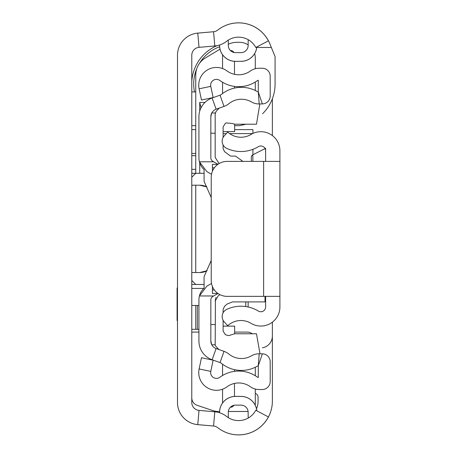 <?xml version="1.0" encoding="UTF-8"?>
<svg xmlns="http://www.w3.org/2000/svg" width="457" height="457" viewBox="0 0 457 457"><rect width="100%" height="100%" fill="white"/><g stroke="black" fill="none" stroke-linecap="round" stroke-linejoin="round"><path stroke-width="0.69" d="M212.128 31.859L197.784 33.11A22.227 22.227 0 0 0 177.487 55.257L177.487 402.486A22.227 22.227 0 0 0 197.772 424.633L213.556 426.021A7.94 7.94 0 0 1 217.761 427.683A33.744 33.744 0 0 0 268.413 416.938L255.789 410.249A19.451 19.451 0 0 1 226.586 416.441A22.227 22.227 0 0 0 214.807 411.786L199.024 410.397A7.94 7.94 0 0 1 191.78 402.486L191.78 55.263A7.94 7.94 0 0 1 199.024 47.351L214.807 45.968A22.227 22.227 0 0 0 226.586 41.307A19.451 19.451 0 0 1 255.789 47.505L268.413 40.816A33.744 33.744 0 0 0 217.761 30.065A7.94 7.94 0 0 1 213.556 31.733L214.807 45.968M219.606 412.745L219.606 412.271A15.841 15.841 0 0 1 235.446 396.43L241.005 396.43A15.841 15.841 0 0 1 256.777 410.769M256.777 46.98A15.841 15.841 0 0 1 241.005 61.318L235.446 61.358A15.881 15.881 0 0 1 219.566 45.477L219.566 45.014M219.566 412.734L219.566 412.271A15.881 15.881 0 0 1 235.446 396.396L241.005 396.396A15.881 15.881 0 0 1 256.811 410.792M235.446 61.318A15.841 15.841 0 0 1 219.606 45.477L219.566 45.477M241.005 61.318L241.005 61.358A15.881 15.881 0 0 0 256.811 46.957M177.487 55.257L177.487 55.263A22.227 22.227 0 0 1 197.772 33.115L213.556 31.733M235.446 52.624A7.146 7.146 0 0 1 228.3 45.477A7.146 7.146 0 0 0 235.446 52.624L241.005 52.624A7.146 7.146 0 0 0 248.151 45.477L248.151 41.507A12.705 12.705 0 0 1 248.277 39.736M228.3 45.477L228.3 40.107M248.151 45.477A7.146 7.146 0 0 1 241.005 52.624M248.277 418.018A12.705 12.705 0 0 1 248.151 416.241L248.151 412.271L248.151 416.241M241.005 405.131A7.146 7.146 0 0 1 248.151 412.271A7.146 7.146 0 0 0 241.005 405.131L235.446 405.131A7.146 7.146 0 0 0 228.3 412.271L228.3 417.647M191.78 129.634L195.75 129.634M195.75 153.449L191.78 153.449M191.78 305.487L198.926 305.487M198.926 329.308L197.338 329.308L197.338 305.487M195.75 305.487L195.75 329.308L197.338 329.308M195.75 329.308L191.78 329.308M262.569 113.753A41.684 41.684 0 0 0 275.074 83.985L275.074 56.588L269.853 43.821A33.744 33.744 0 0 0 220.588 28.071M203.822 288.418L191.78 288.418M195.75 155.654L191.78 155.654M195.75 169.33L191.78 169.33M191.78 125.664L195.75 125.664M271.344 47.459L256.76 47.459M195.75 91.92L191.78 91.92M177.487 402.486L177.487 402.491A22.227 22.227 0 0 0 197.784 424.639L212.128 425.895M220.588 429.677A33.744 33.744 0 0 0 272.366 401.16L272.366 322.179M272.366 135.569L272.366 98.763M262.444 347.8A11.911 11.911 0 0 0 272.366 336.055M219.589 411.477L218.178 411.477A15.881 15.881 0 0 1 213.156 410.666L197.207 405.348A7.94 7.94 0 0 1 191.78 397.819M228.346 411.477L247.357 411.477A7.94 7.94 0 0 0 248.1 411.443M255.297 389.027L255.297 403.542A7.94 7.94 0 0 1 255.149 405.056M255.297 375.723L255.297 367.245M234.652 332.085L247.357 332.085A7.94 7.94 0 0 1 252.253 333.776M198.926 332.085L191.78 332.085M275.074 68.104L275.074 83.985M191.78 81.58A41.684 41.684 0 0 1 216.984 45.666M255.297 393.403A3.97 3.97 0 0 1 258.074 397.19L258.074 401.16A19.451 19.451 0 0 1 256.503 408.815M191.78 173.3L204.085 173.3M252.915 149.336L252.915 154.746M252.915 133.433L252.915 129.634L234.652 129.634M191.78 284.448L204.085 284.448M191.78 280.478L195.75 284.448M207.107 270.721A15.881 15.881 0 0 1 199.72 272.543A15.881 15.881 0 0 0 207.107 270.721L199.72 272.543L191.78 272.543M191.78 177.27L195.75 173.3L195.75 74.977A19.851 19.851 0 0 1 205.387 57.953L220.006 49.185M191.78 185.211L199.72 185.211L206.958 186.953A15.881 15.881 0 0 0 199.72 185.211M195.75 272.543L195.75 185.211M201.017 107.829L199.72 102.425L199.72 111.137M199.72 162.823L199.72 173.3M254.629 53.629A15.881 15.881 0 0 1 255.297 58.182L255.297 68.727M255.297 82.032L255.297 90.503M228.3 44.295A19.851 19.851 0 0 1 236.977 42.301L239.417 42.301A15.881 15.881 0 0 1 248.151 44.917M246.043 124.218L239.417 125.664L234.652 125.664M219.617 46.751A39.696 39.696 0 0 0 199.298 63.649M196.818 68.544A39.696 39.696 0 0 0 194.499 91.92M177.093 304.299L177.093 288.418L177.093 320.18L177.487 321.368M279.907 296.359L227.112 296.359A15.881 15.881 0 0 1 211.231 280.478L211.231 177.27A15.881 15.881 0 0 1 227.112 161.39L279.907 161.39L279.907 306.995A19.057 19.057 0 0 1 251.007 323.31A19.451 19.451 0 0 0 227.746 325.692L224.284 321.951A7.94 7.94 0 0 1 226.769 309.349A33.744 33.744 0 0 1 258.394 311.074A4.764 4.764 0 0 0 265.614 306.995L265.614 296.359M265.614 161.39L265.614 150.753A4.764 4.764 0 0 0 258.394 146.674A33.744 33.744 0 0 1 226.769 148.399A7.94 7.94 0 0 1 224.284 135.803L227.746 132.062A19.451 19.451 0 0 0 251.007 134.438A19.057 19.057 0 0 1 279.907 150.753L279.907 161.39M265.614 150.753L265.614 148.285M245.769 301.9L245.769 306.567M265.106 148.599L252.835 154.78L252.881 161.39M251.327 161.39L251.327 158.648L251.327 161.39M211.511 174.294L206.867 171.615L199.418 161.789L213.665 161.789L212.819 161.298A3.97 3.97 0 0 1 210.837 157.859L210.837 116.695A7.94 7.94 0 0 1 216.121 109.212L224.016 106.412A16.675 16.675 0 0 0 228.934 103.653A19.851 19.851 0 0 1 251.407 101.917A15.087 15.087 0 0 0 259.188 103.956L262.364 103.916A7.94 7.94 0 0 0 270.196 95.976L270.196 76.182A7.94 7.94 0 0 0 262.255 68.242L259.079 68.242A15.087 15.087 0 0 0 250.293 71.064A19.851 19.851 0 0 1 226.952 70.909A17.703 17.703 0 0 0 199.121 88.807L201.48 100.014L213.133 97.558L210.774 86.35A5.798 5.798 0 0 1 219.886 80.495A31.756 31.756 0 0 0 257.228 80.746A3.176 3.176 0 0 1 258.285 80.255L258.285 91.971L262.364 103.916M217.978 164.28L213.665 161.789M211.511 283.454L206.867 286.139L199.418 295.965A15.881 15.881 0 0 0 198.926 299.889L198.926 341.059A19.851 19.851 0 0 0 212.139 359.768L220.034 362.561A4.764 4.764 0 0 1 221.439 363.349A31.756 31.756 0 0 0 257.388 366.131A3.176 3.176 0 0 1 258.285 365.777L258.285 377.499A3.176 3.176 0 0 1 257.228 377.002A31.756 31.756 0 0 0 219.886 377.259A5.798 5.798 0 0 1 210.774 371.398L213.133 360.19L201.48 357.734L199.121 368.942A17.703 17.703 0 0 0 226.952 386.845A19.851 19.851 0 0 1 250.293 386.685A15.087 15.087 0 0 0 259.079 389.507L262.255 389.507A7.94 7.94 0 0 0 270.196 381.566L270.196 361.773A7.94 7.94 0 0 0 262.364 353.832L259.188 353.792A15.087 15.087 0 0 0 251.407 355.837A19.851 19.851 0 0 1 228.934 354.101A16.675 16.675 0 0 0 224.016 351.342L216.121 348.542A7.94 7.94 0 0 1 210.837 341.059L210.837 299.889A3.97 3.97 0 0 1 212.819 296.45L217.978 293.474M211.231 197.55L204.085 181.355L204.085 169.576A15.881 15.881 0 0 1 198.926 157.859L198.926 116.695A19.851 19.851 0 0 1 212.139 97.987L220.034 95.187A4.764 4.764 0 0 0 221.439 94.399A31.756 31.756 0 0 1 257.388 91.617A3.176 3.176 0 0 0 258.285 91.971L259.188 103.956M211.231 260.439L204.085 276.628L204.085 288.173A15.881 15.881 0 0 0 199.418 295.965L213.665 295.965M215.173 112.959L211.768 112.959L210.837 116.695M215.173 344.789L211.768 344.789L210.837 341.059M234.47 61.324L234.47 74.32M234.47 86.402L234.47 88.092M234.47 383.434L234.47 396.425M234.47 369.662L234.47 371.347M222.559 93.531L222.559 82.266M222.559 68.544L222.559 54.754M230.368 50.499L230.499 50.499A3.97 3.97 0 0 1 233.921 52.458M222.559 375.488L222.559 364.218M222.559 403L222.559 389.21M233.921 405.29A3.97 3.97 0 0 1 230.499 407.25L230.368 407.25M259.822 103.95L256.48 124.218L234.635 124.218L234.652 131.616L223.113 131.616M223.113 326.132L234.652 326.132L234.652 333.776L228.74 335.627L225.455 334.77L223.113 331.148L223.113 320.311M242.935 161.39L235.446 156.083L230.614 156.083L224.541 151.684L223.113 148.634L223.113 144.949M217.909 164.331L212.425 164.331L212.425 167.765L214.39 167.765M212.425 167.765L212.425 171.238M212.425 286.516L212.425 289.989L214.39 289.989M212.425 289.989L212.425 293.423L217.909 293.423M265.009 296.359L265.009 301.9L232.533 301.9L227.123 304.031L224.541 306.31L223.113 309.355L223.113 312.799M259.993 353.804L256.48 333.776L234.635 333.776M218.932 349.536L215.173 345.526L215.418 298.632M210.837 133.204L215.173 133.204L215.173 112.999L215.173 113.924L216.172 111.291L219.28 108.092M234.635 124.218L232.367 123.504L226.169 122.91L225.455 123.224L223.113 126.846L223.113 137.437M219.868 294.611L218.166 295.908L215.173 301.077M215.744 297.958L216.167 297.341M215.173 112.999L215.173 157.397L218.709 162.943L219.394 163.395M197.772 33.115L199.024 47.351M197.772 424.633L199.024 410.397M213.556 426.021L214.807 411.786M223.113 133.604L226.318 133.604M229.637 133.604L252.55 133.604M204.976 102.425L199.72 102.425M263.632 161.39L263.632 296.359M248.151 307.001L248.151 301.9M220.034 95.187L224.016 106.412M212.139 97.987L216.121 109.212M212.539 161.789L212.819 161.298M212.539 295.965L212.819 296.45M212.139 359.768L216.121 348.542M220.034 362.561L224.016 351.342M262.364 353.832L258.285 365.777L259.188 353.792M210.774 371.398L199.121 368.942M210.774 86.35L199.121 88.807M210.837 324.544L215.173 324.544M177.487 287.23L177.093 288.418M252.835 154.78L251.738 155.654L251.361 156.585L251.327 158.648"/></g></svg>
